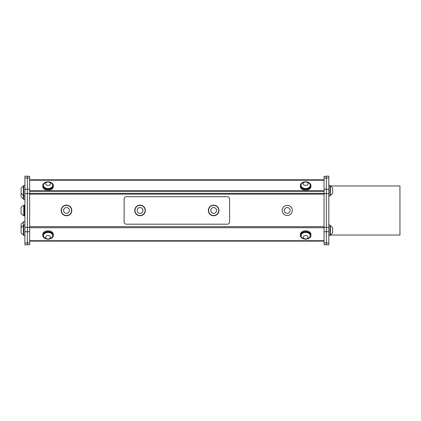 <?xml version="1.0" encoding="UTF-8"?>
<svg xmlns="http://www.w3.org/2000/svg" width="421" height="421" viewBox="0 0 421 421"><rect width="100%" height="100%" fill="white"/><g stroke="black" fill="none" stroke-linecap="round" stroke-linejoin="round"><path stroke-width="0.63" d="M29.67 176.288L27.365 176.288L29.67 176.288L29.67 244.712L27.365 244.712M326.354 244.712L324.049 244.712L324.049 176.288L326.354 176.288M285.096 215.042A5.073 5.073 -0 0 1 284.354 206.29A5.073 5.073 -0 0 1 292.306 210.021A5.073 5.073 -0 0 1 285.096 215.042A5.073 5.073 180 0 0 291.842 212.605A5.073 5.073 180 0 0 289.406 205.858A5.073 5.073 180 0 0 282.665 208.295A5.073 5.073 180 0 0 285.096 215.042M284.628 209.216A2.9 2.9 180 0 0 287.496 213.336A2.9 2.9 180 0 0 289.632 208.795A2.9 2.9 180 0 0 284.628 209.216M208.348 210.447A5.31 5.31 180 0 0 216.315 215.052A5.31 5.31 180 0 0 216.315 205.848A5.31 5.31 180 0 0 208.348 210.447M218.731 210.447A5.073 5.073 180 0 0 211.121 206.058A5.073 5.073 180 0 0 211.121 214.842A5.073 5.073 180 0 0 218.731 210.447A5.073 5.073 180 0 0 213.657 205.38A5.073 5.073 180 0 0 208.59 210.447A5.073 5.073 180 0 0 213.657 215.52A5.073 5.073 180 0 0 218.731 210.447M227.324 196.712A2.284 2.284 -0 0 1 229.603 198.991L229.603 221.904A2.284 2.284 -0 0 1 227.324 224.188L126.4 224.188A2.284 2.284 -0 0 1 124.116 221.904L124.116 198.991A2.284 2.284 -0 0 1 126.4 196.712L227.324 196.712M213.657 213.347A2.9 2.9 180 0 0 216.168 209A2.9 2.9 180 0 0 211.147 209A2.9 2.9 180 0 0 213.657 213.347M61.156 210.447A5.31 5.31 180 0 0 69.123 215.052A5.31 5.31 180 0 0 69.123 205.848A5.31 5.31 180 0 0 61.156 210.447M71.538 210.447A5.073 5.073 179.9 0 0 63.934 206.058A5.073 5.073 179.9 0 0 63.934 214.842A5.073 5.073 179.9 0 0 71.538 210.447A5.073 5.073 179.9 0 0 66.471 205.38A5.073 5.073 179.9 0 0 61.398 210.447A5.073 5.073 179.9 0 0 66.471 215.52A5.073 5.073 179.9 0 0 71.538 210.447M29.67 194.092L324.049 194.092M66.471 213.347A2.9 2.9 179.9 0 0 68.981 209A2.9 2.9 179.9 0 0 63.96 209A2.9 2.9 179.9 0 0 66.471 213.347M24.239 215.573L23.76 215.573L23.76 205.427A5.394 5.394 0 0 0 21.05 207.6L21.05 213.4A5.394 5.394 0 0 0 23.76 215.573M310.235 185.456A4.589 3.242 180 0 1 310.24 185.593A4.589 3.242 180 0 1 310.23 185.808A4.589 3.242 180 0 1 305.499 188.834A4.589 3.242 180 0 1 301.062 185.593A4.589 3.242 180 0 1 301.068 185.456M305.346 188.55A4.589 3.242 -0 0 0 310.23 185.529A4.589 3.242 -0 0 0 310.24 185.314A4.589 3.242 -0 0 0 309.656 183.73A5.105 5.105 0 0 0 301.647 183.73A4.589 3.242 -0 0 0 301.062 185.314A4.589 3.242 -0 0 0 305.346 188.55M305.493 185.419A2.415 1.705 -0 0 0 307.819 182.961A2.415 1.705 -0 0 0 303.646 182.767A2.415 1.705 -0 0 0 305.493 185.419M301.068 235.534A4.589 3.242 0 0 1 301.062 235.392A4.589 3.242 0 0 1 305.683 232.15A4.589 3.242 0 0 1 310.24 235.392A4.589 3.242 0 0 1 310.235 235.534M310.24 235.697A4.589 3.242 180 0 0 310.24 235.676A4.589 3.242 180 0 0 305.683 232.429A4.589 3.242 180 0 0 301.062 235.676A4.589 3.242 180 0 0 301.647 237.26A5.105 5.105 0 0 0 309.656 237.26A4.589 3.242 180 0 0 310.24 235.697M308.067 237.281A2.415 1.705 180 0 0 304.457 235.786A2.415 1.705 180 0 0 304.43 238.744A2.415 1.705 180 0 0 308.067 237.281M43.489 235.534A4.589 3.242 -0 0 1 43.484 235.392A4.589 3.242 -0 0 1 46.684 232.303A4.589 3.242 -0 0 1 51.815 233.518A4.589 3.242 -0 0 1 52.657 235.392A4.589 3.242 -0 0 1 52.657 235.534M52.072 237.26A4.589 3.242 180 0 0 52.657 235.676A4.589 3.242 180 0 0 51.815 233.802A4.589 3.242 180 0 0 46.684 232.581A4.589 3.242 180 0 0 43.484 235.676A4.589 3.242 180 0 0 44.068 237.26A5.105 5.105 0 0 0 52.072 237.26M49.468 238.665A2.415 1.705 180 0 0 49.083 235.718A2.415 1.705 180 0 0 45.668 237.428A2.415 1.705 180 0 0 49.468 238.665M52.657 185.456A4.589 3.242 180 0 1 52.657 185.593A4.589 3.242 180 0 1 48.073 188.84A4.589 3.242 180 0 1 43.484 185.593A4.589 3.242 180 0 1 43.489 185.456M44.068 183.73A4.589 3.242 0 0 0 43.484 185.314A4.589 3.242 0 0 0 48.073 188.555A4.589 3.242 0 0 0 52.657 185.314A4.589 3.242 0 0 0 52.072 183.73A5.105 5.105 0 0 0 44.068 183.724M49.862 182.572A2.415 1.705 0 0 0 45.773 183.193A2.415 1.705 0 0 0 48.578 185.387A2.415 1.705 0 0 0 49.862 182.572M328.806 224.972L329.969 224.972L329.969 235.597L328.806 235.597M24.913 199.512L23.755 199.512L23.755 185.398L24.913 185.398M23.755 221.488L24.913 221.488M24.913 235.602L23.755 235.602L23.755 224.977L24.913 224.977M23.355 234.881L23.355 222.214A5.105 5.105 0 0 0 21.097 224.382L21.097 232.708A5.105 5.105 0 0 0 23.355 234.881L23.755 234.881M46.863 239.049A5.31 3.757 -0 0 1 42.758 235.392L42.758 234.571A5.31 3.757 -0 0 1 48.073 230.819A5.31 3.757 -0 0 1 53.383 234.571L53.383 235.392A5.31 3.757 -0 0 1 49.278 239.049M42.758 235.392A5.31 3.757 -0 0 1 48.073 231.634A5.31 3.757 -0 0 1 53.383 235.392M304.441 239.049A5.31 3.757 0 0 1 300.341 235.392L300.341 234.571A5.31 3.757 -0 0 1 305.651 230.819A5.31 3.757 -0 0 1 310.961 234.571L310.961 235.392A5.31 3.757 0 0 1 306.862 239.049M300.341 235.392A5.31 3.757 0 0 1 305.651 231.634A5.31 3.757 0 0 1 310.961 235.392M49.278 181.935A5.31 3.757 180 0 1 53.383 185.593L53.383 186.414A5.31 3.757 180 0 1 48.073 190.171A5.31 3.757 180 0 1 42.758 186.414L42.758 185.593A5.31 3.757 180 0 1 46.863 181.935M53.383 185.593A5.31 3.757 180 0 1 48.073 189.35A5.31 3.757 180 0 1 42.758 185.593M306.862 181.935A5.31 3.757 180 0 1 310.961 185.593L310.961 186.414A5.31 3.757 180 0 1 305.651 190.171A5.31 3.757 180 0 1 300.341 186.414L300.341 185.593A5.31 3.757 180 0 1 304.441 181.935M310.961 185.593A5.31 3.757 180 0 1 305.651 189.35A5.31 3.757 180 0 1 300.341 185.593M328.806 185.403L329.969 185.403L329.969 196.028L328.806 196.028M329.969 186.129L330.364 186.129L330.364 195.302L329.969 195.302M330.364 186.129A5.105 5.105 0 0 1 332.622 188.303L332.622 193.128A5.105 5.105 0 0 1 330.369 195.302M330.364 234.692L330.364 234.871A5.105 5.105 0 0 0 332.622 232.697L332.622 227.872A5.105 5.105 0 0 0 330.364 225.698L330.364 234.692M23.755 195.297L23.355 195.297L23.355 186.119A5.105 5.105 0 0 0 21.097 188.292L21.097 193.123A5.105 5.105 0 0 0 23.355 195.297L23.355 198.786L23.755 198.786M21.097 189.324L21.097 196.618A5.105 5.105 0 0 0 23.355 198.786M24.913 205.19L24.239 205.19L24.239 215.81L24.913 215.81M134.752 210.447A5.31 5.31 180 0 0 142.719 215.052A5.31 5.31 180 0 0 142.719 205.848A5.31 5.31 180 0 0 134.752 210.447M145.134 210.447A5.073 5.073 180 0 0 137.53 206.058A5.073 5.073 180 0 0 137.53 214.842A5.073 5.073 180 0 0 145.134 210.447A5.073 5.073 180 0 0 140.061 205.38A5.073 5.073 180 0 0 134.994 210.447A5.073 5.073 180 0 0 140.061 215.52A5.073 5.073 180 0 0 145.134 210.447M140.061 213.347A2.9 2.9 180 0 0 142.572 209A2.9 2.9 180 0 0 137.556 209A2.9 2.9 180 0 0 140.061 213.347M324.049 193.523L29.67 193.523M326.354 227.372L326.354 193.628L328.806 193.628L328.806 227.372L326.354 227.372L326.354 244.843L328.806 244.843L328.806 243.049L326.354 243.049M326.354 177.951L328.806 177.951L328.806 176.157L326.354 176.157L326.354 193.628M324.049 193.597L326.354 193.597L326.354 227.403L324.049 227.403M328.806 177.951L328.806 189.287L326.354 189.287M328.806 193.628L328.806 189.287M326.354 231.713L328.806 231.713L328.806 227.372M328.806 231.713L328.806 243.049M329.969 235.034L399.95 235.034L399.95 185.966L329.969 185.966M27.365 243.049L24.913 243.049L24.913 244.843L27.365 244.843L27.365 176.157L24.913 176.157L24.913 177.951L27.365 177.951M27.365 189.287L24.913 189.287L24.913 193.628L29.67 193.597M27.365 193.628L27.365 227.372L24.913 227.372L24.913 193.628M29.67 227.403L27.365 227.372M24.913 243.049L24.913 231.713L27.365 231.713M24.913 227.372L24.913 231.713M24.913 189.287L24.913 177.951M324.049 179.799L29.67 179.799M29.67 241.128L324.049 241.128L29.67 241.128M324.049 226.682L29.67 226.682M324.049 189.261L326.354 189.261M324.049 178.083L326.354 178.083M324.049 242.917L326.354 242.917M324.049 231.739L326.354 231.739M29.67 231.739L27.365 231.739M29.67 242.917L27.365 242.917M29.67 178.083L27.365 178.083M29.67 189.261L27.365 189.261M29.67 180.23L324.049 180.23M324.049 190.555L29.67 190.555M29.67 191.597L324.049 191.597M324.049 240.696L29.67 240.696M29.67 227.724L324.049 227.724M24.239 205.427L23.76 205.427M310.24 185.593L310.24 185.314M301.062 185.593L301.062 185.314M301.062 235.392L301.062 235.676M310.24 235.392L310.24 235.676M43.484 235.392L43.484 235.676M52.657 235.392L52.657 235.676M52.657 185.593L52.657 185.314M43.484 185.593L43.484 185.314M23.755 225.703L23.355 225.703A5.105 5.105 0 0 0 21.097 227.877M23.755 196.023L24.913 196.023M329.969 234.871L330.364 234.871M329.969 225.698L330.364 225.698M23.755 186.119L23.355 186.119M23.755 222.214L23.355 222.214"/></g></svg>
